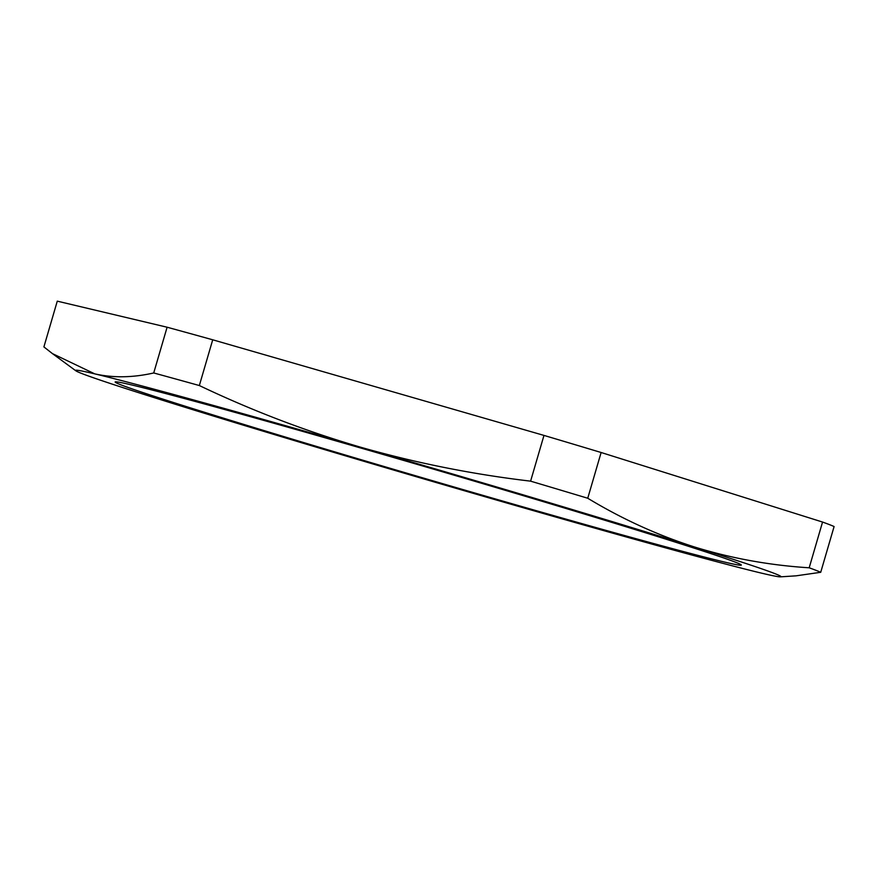 <?xml version="1.0" encoding="UTF-8"?>
<svg xmlns="http://www.w3.org/2000/svg" width="878" height="878" viewBox="0 0 878 878"><rect width="100%" height="100%" fill="white"/><g stroke="black" fill="none" stroke-linecap="round" stroke-linejoin="round"><path stroke-width="1.32" d="M774.451 573.455A367.465 6.409 -163.7 0 0 694.388 546.95A367.465 6.409 -163.7 0 0 360.891 447.286A367.465 6.409 -163.7 0 0 94.736 373.863A367.465 6.409 -163.7 0 0 75.859 370.812A367.465 6.409 -163.7 0 0 162.079 400.116A367.465 6.409 -163.7 0 0 495.576 499.78A367.465 6.409 -163.7 0 0 761.731 573.191A367.465 6.409 -163.7 0 0 780.443 576.846A367.465 6.409 -163.7 0 0 774.451 573.455M809.187 567.792A407.348 7.112 16.3 0 1 816.101 570.371A407.348 7.112 16.3 0 1 820.721 572.291L834.1 526.548A407.348 7.112 -163.7 0 0 829.48 524.627A407.348 7.112 -163.7 0 0 822.554 522.048L809.187 567.792C769.622 565.3 731.352 558.353 694.388 546.95C657.545 535.163 621.997 518.931 587.744 498.243L601.123 452.499A407.348 7.112 -163.7 0 0 543.976 435.411L530.597 481.155C472.913 474.361 416.337 463.068 360.891 447.286C305.774 431.164 251.92 410.586 199.339 385.541L212.717 339.797A407.348 7.112 -163.7 0 0 167.105 327.22L153.727 372.963C132.765 377.716 113.097 378.012 94.736 373.863L52.439 353.614L43.9 346.909L57.279 301.154L167.105 327.22M120.912 384.827A326.199 5.696 -163.7 0 0 457.471 487.981A326.199 5.696 -163.7 0 0 741.317 565.081A326.199 5.696 -163.7 0 0 735.566 562.238A326.199 5.696 -163.7 0 0 399.007 459.084A326.199 5.696 -163.7 0 0 115.15 381.974A326.199 5.696 -163.7 0 0 120.912 384.827M822.554 522.048L601.123 452.499M543.976 435.411L212.717 339.797M780.443 576.846L796.05 575.836L820.721 572.291M153.727 372.963A407.348 7.112 16.3 0 1 199.339 385.541M530.597 481.155A407.348 7.112 16.3 0 1 587.744 498.243M75.859 370.812L52.439 353.614"/></g></svg>
